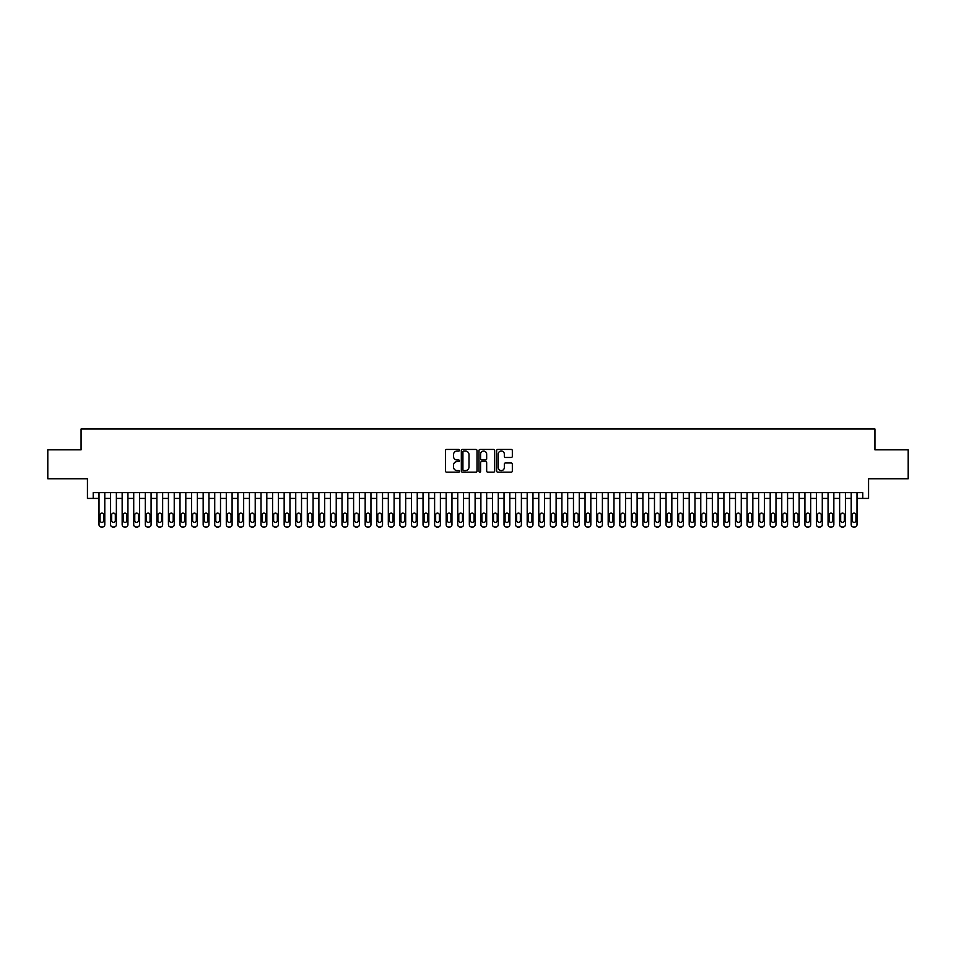 <?xml version="1.0" encoding="UTF-8"?>
<svg xmlns="http://www.w3.org/2000/svg" width="956" height="956" viewBox="0 0 956 956"><rect width="100%" height="100%" fill="white"/><g stroke="black" fill="none" stroke-linecap="round" stroke-linejoin="round"><path stroke-width="1.43" d="M459.489 450.252A0.801 0.801 0 0 0 458.689 449.451L446.619 449.451A1.135 1.135 0 0 0 445.484 450.587L445.484 471.033A1.135 1.135 0 0 0 446.619 472.168L458.689 472.168A0.801 0.801 0 0 0 459.489 471.38A0.801 0.801 0 0 0 458.689 470.579L457.123 470.579A3.633 3.633 0 0 1 453.491 466.946L453.491 465.249A3.633 3.633 0 0 1 457.123 461.605L458.689 461.605A0.801 0.801 0 0 0 459.489 460.816A0.801 0.801 0 0 0 458.689 460.015L457.123 460.015A3.633 3.633 0 0 1 453.491 456.382L453.491 454.686A3.633 3.633 0 0 1 457.123 451.041L458.689 451.041A0.801 0.801 0 0 0 459.489 450.252M511.197 457.47A1.135 1.135 0 0 0 512.332 456.323L512.332 450.587A1.135 1.135 0 0 0 511.197 449.451L497.789 449.451A1.135 1.135 0 0 0 496.654 450.587L496.654 471.033A1.135 1.135 0 0 0 497.789 472.168L511.197 472.168A1.135 1.135 0 0 0 512.332 471.033L512.332 464.114A1.135 1.135 0 0 0 511.197 462.979L505.461 462.979A1.135 1.135 0 0 0 504.326 464.114L504.326 467.544A3.035 3.035 0 0 1 501.291 470.579A3.035 3.035 0 0 1 498.243 467.544L498.243 454.088A3.035 3.035 0 0 1 501.291 451.041A3.035 3.035 0 0 1 504.326 454.088L504.326 456.323A1.135 1.135 0 0 0 505.461 457.47L511.197 457.47M93.222 498.423L93.222 492.639L862.778 492.639L862.778 498.423L868.562 498.423L868.562 478.753L908.2 478.753L908.2 449.822L874.931 449.822L874.931 428.993L81.069 428.993L81.069 449.822L47.8 449.822L47.8 478.753L87.438 478.753L87.438 498.423L99.006 498.423M477.008 450.587A1.135 1.135 0 0 0 475.873 449.451L462.465 449.451A1.135 1.135 0 0 0 461.33 450.587L461.33 471.033A1.135 1.135 0 0 0 462.465 472.168L475.873 472.168A1.135 1.135 0 0 0 477.008 471.033L477.008 450.587M480.127 449.451L493.535 449.451A1.135 1.135 0 0 1 494.67 450.587L494.67 471.033A1.135 1.135 0 0 1 493.535 472.168L487.799 472.168A1.135 1.135 0 0 1 486.664 471.033L486.664 462.752A1.135 1.135 0 0 0 485.529 461.605L481.716 461.605A1.135 1.135 0 0 0 480.581 462.752L480.581 471.38A0.801 0.801 0 0 1 479.793 472.168A0.801 0.801 0 0 1 478.992 471.38L478.992 450.587A1.135 1.135 0 0 1 480.127 449.451M104.79 492.639L104.79 524.689L104.79 498.423L110.585 498.423M116.369 492.639L116.369 524.689L116.369 498.423L122.153 498.423M127.937 492.639L127.937 524.689L127.937 498.423L133.721 498.423M139.516 492.639L139.516 524.689L139.516 498.423L145.3 498.423M151.084 492.639L151.084 524.689L151.084 498.423L156.868 498.423M162.651 492.639L162.651 524.689L162.651 498.423L168.435 498.423M174.231 492.639L174.231 524.689L174.231 498.423L180.015 498.423M185.799 492.639L185.799 524.689L185.799 498.423L191.582 498.423M197.366 492.639L197.366 524.689L197.366 498.423L203.162 498.423M208.946 492.639L208.946 524.689L208.946 498.423L214.73 498.423M220.513 492.639L220.513 524.689L220.513 498.423L226.297 498.423M232.093 492.639L232.093 524.689L232.093 498.423L237.877 498.423M243.661 492.639L243.661 524.689L243.661 498.423L249.444 498.423M255.228 492.639L255.228 524.689L255.228 498.423L261.024 498.423M266.808 492.639L266.808 524.689L266.808 498.423L272.591 498.423M278.375 492.639L278.375 524.689L278.375 498.423L284.159 498.423M289.955 492.639L289.955 524.689L289.955 498.423L295.739 498.423M301.522 492.639L301.522 524.689L301.522 498.423L307.306 498.423M313.09 492.639L313.09 524.689L313.09 498.423L318.886 498.423M324.67 492.639L324.67 524.689L324.67 498.423L330.453 498.423M336.237 492.639L336.237 524.689L336.237 498.423L342.021 498.423M347.817 492.639L347.817 524.689L347.817 498.423L353.601 498.423M359.384 492.639L359.384 524.689L359.384 498.423L365.168 498.423M370.952 492.639L370.952 524.689L370.952 498.423L376.748 498.423M382.531 492.639L382.531 524.689L382.531 498.423L388.315 498.423M394.099 492.639L394.099 524.689L394.099 498.423L399.883 498.423M405.679 492.639L405.679 524.689L405.679 498.423L411.462 498.423M417.246 492.639L417.246 524.689L417.246 498.423L423.03 498.423M428.814 492.639L428.814 524.689L428.814 498.423L434.61 498.423M440.393 492.639L440.393 524.689L440.393 498.423L446.177 498.423M451.961 492.639L451.961 524.689L451.961 498.423L457.745 498.423M463.541 492.639L463.541 524.689L463.541 498.423L469.324 498.423M475.108 492.639L475.108 524.689L475.108 498.423L480.892 498.423M486.676 492.639L486.676 524.689L486.676 498.423L492.46 498.423M498.255 492.639L498.255 524.689L498.255 498.423L504.039 498.423M509.823 492.639L509.823 524.689L509.823 498.423L515.607 498.423M521.39 492.639L521.39 524.689L521.39 498.423L527.186 498.423M532.97 492.639L532.97 524.689L532.97 498.423L538.754 498.423M544.538 492.639L544.538 524.689L544.538 498.423L550.321 498.423M556.117 492.639L556.117 524.689L556.117 498.423L561.901 498.423M567.685 492.639L567.685 524.689L567.685 498.423L573.469 498.423M579.252 492.639L579.252 524.689L579.252 498.423L585.048 498.423M590.832 492.639L590.832 524.689L590.832 498.423L596.616 498.423M602.4 492.639L602.4 524.689L602.4 498.423L608.183 498.423M613.979 492.639L613.979 524.689L613.979 498.423L619.763 498.423M625.547 492.639L625.547 524.689L625.547 498.423L631.33 498.423M637.114 492.639L637.114 524.689L637.114 498.423L642.91 498.423M648.694 492.639L648.694 524.689L648.694 498.423L654.478 498.423M660.261 492.639L660.261 524.689L660.261 498.423L666.045 498.423M671.841 492.639L671.841 524.689L671.841 498.423L677.625 498.423M683.409 492.639L683.409 524.689L683.409 498.423L689.192 498.423M694.976 492.639L694.976 524.689L694.976 498.423L700.772 498.423M706.556 492.639L706.556 524.689L706.556 498.423L712.34 498.423M718.123 492.639L718.123 524.689L718.123 498.423L723.907 498.423M729.703 492.639L729.703 524.689L729.703 498.423L735.487 498.423M741.27 492.639L741.27 524.689L741.27 498.423L747.054 498.423M752.838 492.639L752.838 524.689L752.838 498.423L758.634 498.423M764.418 492.639L764.418 524.689L764.418 498.423L770.201 498.423M775.985 492.639L775.985 524.689L775.985 498.423L781.769 498.423M787.565 492.639L787.565 524.689L787.565 498.423L793.349 498.423M799.132 492.639L799.132 524.689L799.132 498.423L804.916 498.423M810.7 492.639L810.7 524.689L810.7 498.423L816.484 498.423M822.28 492.639L822.28 524.689L822.28 498.423L828.063 498.423M833.847 492.639L833.847 524.689L833.847 498.423L839.631 498.423M845.415 492.639L845.415 524.689L845.415 498.423L851.21 498.423M856.994 492.639L856.994 524.689L856.994 498.423L862.778 498.423M463.72 451.041A0.801 0.801 0 0 0 462.919 451.841L462.919 469.79A0.801 0.801 0 0 0 463.72 470.579L465.369 470.579A3.633 3.633 0 0 0 469.002 466.946L469.002 454.686A3.633 3.633 0 0 0 465.369 451.041L463.72 451.041M486.664 454.136A3.035 3.035 0 0 0 483.628 451.101A3.035 3.035 0 0 0 480.581 454.136L480.581 458.88A1.135 1.135 0 0 0 481.716 460.015L485.529 460.015A1.135 1.135 0 0 0 486.664 458.88L486.664 454.136M100.045 520.53A1.852 1.852 90 0 0 101.898 522.382A1.852 1.852 90 0 0 103.75 520.53A1.852 1.852 -90 0 1 101.898 522.382A1.852 1.852 -90 0 1 100.045 520.53L100.045 514.973A1.852 1.852 -90 0 1 101.898 513.121A1.852 1.852 -90 0 1 103.75 514.973A1.852 1.852 90 0 0 101.898 513.121A1.852 1.852 90 0 0 100.045 514.973M99.006 492.639L99.006 524.689A2.318 2.318 90 0 0 101.324 527.007L102.483 527.007A2.318 2.318 90 0 0 104.79 524.689M103.75 514.973L103.75 520.53M101.324 527.007L102.483 527.007M111.625 520.53A1.852 1.852 90 0 0 113.477 522.382A1.852 1.852 90 0 0 115.329 520.53A1.852 1.852 -90 0 1 113.477 522.382A1.852 1.852 -90 0 1 111.625 520.53L111.625 514.973A1.852 1.852 -90 0 1 113.477 513.121A1.852 1.852 -90 0 1 115.329 514.973A1.852 1.852 90 0 0 113.477 513.121A1.852 1.852 90 0 0 111.625 514.973M110.585 492.639L110.585 524.689A2.318 2.318 90 0 0 112.892 527.007L114.051 527.007A2.318 2.318 90 0 0 116.369 524.689M123.193 520.53A1.852 1.852 90 0 0 125.045 522.382A1.852 1.852 90 0 0 126.897 520.53A1.852 1.852 -90 0 1 125.045 522.382A1.852 1.852 -90 0 1 123.193 520.53L123.193 514.973A1.852 1.852 -90 0 1 125.045 513.121A1.852 1.852 -90 0 1 126.897 514.973A1.852 1.852 90 0 0 125.045 513.121A1.852 1.852 90 0 0 123.193 514.973M122.153 492.639L122.153 524.689A2.318 2.318 90 0 0 124.471 527.007L125.618 527.007A2.318 2.318 90 0 0 127.937 524.689M134.76 520.53A1.852 1.852 90 0 0 136.612 522.382A1.852 1.852 90 0 0 138.465 520.53A1.852 1.852 -90 0 1 136.612 522.382A1.852 1.852 -90 0 1 134.76 520.53L134.76 514.973A1.852 1.852 -90 0 1 136.612 513.121A1.852 1.852 -90 0 1 138.465 514.973A1.852 1.852 90 0 0 136.612 513.121A1.852 1.852 90 0 0 134.76 514.973M133.721 492.639L133.721 524.689A2.318 2.318 90 0 0 136.039 527.007L137.198 527.007A2.318 2.318 90 0 0 139.516 524.689M146.34 520.53A1.852 1.852 90 0 0 148.192 522.382A1.852 1.852 90 0 0 150.044 520.53A1.852 1.852 -90 0 1 148.192 522.382A1.852 1.852 -90 0 1 146.34 520.53L146.34 514.973A1.852 1.852 -90 0 1 148.192 513.121A1.852 1.852 -90 0 1 150.044 514.973A1.852 1.852 90 0 0 148.192 513.121A1.852 1.852 90 0 0 146.34 514.973M145.3 492.639L145.3 524.689A2.318 2.318 90 0 0 147.606 527.007L148.766 527.007A2.318 2.318 90 0 0 151.084 524.689M115.329 514.973L115.329 520.53M112.892 527.007L114.051 527.007M126.897 514.973L126.897 520.53M124.471 527.007L125.618 527.007M138.465 514.973L138.465 520.53M136.039 527.007L137.198 527.007M150.044 514.973L150.044 520.53M147.606 527.007L148.766 527.007M157.907 520.53A1.852 1.852 90 0 0 159.76 522.382A1.852 1.852 90 0 0 161.612 520.53A1.852 1.852 -90 0 1 159.76 522.382A1.852 1.852 -90 0 1 157.907 520.53L157.907 514.973A1.852 1.852 -90 0 1 159.76 513.121A1.852 1.852 -90 0 1 161.612 514.973A1.852 1.852 90 0 0 159.76 513.121A1.852 1.852 90 0 0 157.907 514.973M156.868 492.639L156.868 524.689A2.318 2.318 90 0 0 159.186 527.007L160.345 527.007A2.318 2.318 90 0 0 162.651 524.689M161.612 514.973L161.612 520.53M159.186 527.007L160.345 527.007M169.487 520.53A1.852 1.852 90 0 0 171.339 522.382A1.852 1.852 90 0 0 173.191 520.53A1.852 1.852 -90 0 1 171.339 522.382A1.852 1.852 -90 0 1 169.487 520.53L169.487 514.973A1.852 1.852 -90 0 1 171.339 513.121A1.852 1.852 -90 0 1 173.191 514.973A1.852 1.852 90 0 0 171.339 513.121A1.852 1.852 90 0 0 169.487 514.973M168.435 492.639L168.435 524.689A2.318 2.318 90 0 0 170.754 527.007L171.913 527.007A2.318 2.318 90 0 0 174.231 524.689M181.054 520.53A1.852 1.852 90 0 0 182.907 522.382A1.852 1.852 90 0 0 184.759 520.53A1.852 1.852 -90 0 1 182.907 522.382A1.852 1.852 -90 0 1 181.054 520.53L181.054 514.973A1.852 1.852 -90 0 1 182.907 513.121A1.852 1.852 -90 0 1 184.759 514.973A1.852 1.852 90 0 0 182.907 513.121A1.852 1.852 90 0 0 181.054 514.973M180.015 492.639L180.015 524.689A2.318 2.318 90 0 0 182.333 527.007L183.48 527.007A2.318 2.318 90 0 0 185.799 524.689M192.622 520.53A1.852 1.852 90 0 0 194.474 522.382A1.852 1.852 90 0 0 196.327 520.53A1.852 1.852 -90 0 1 194.474 522.382A1.852 1.852 -90 0 1 192.622 520.53L192.622 514.973A1.852 1.852 -90 0 1 194.474 513.121A1.852 1.852 -90 0 1 196.327 514.973A1.852 1.852 90 0 0 194.474 513.121A1.852 1.852 90 0 0 192.622 514.973M191.582 492.639L191.582 524.689A2.318 2.318 90 0 0 193.901 527.007L195.06 527.007A2.318 2.318 90 0 0 197.366 524.689M204.202 520.53A1.852 1.852 90 0 0 206.054 522.382A1.852 1.852 90 0 0 207.906 520.53A1.852 1.852 -90 0 1 206.054 522.382A1.852 1.852 -90 0 1 204.202 520.53L204.202 514.973A1.852 1.852 -90 0 1 206.054 513.121A1.852 1.852 -90 0 1 207.906 514.973A1.852 1.852 90 0 0 206.054 513.121A1.852 1.852 90 0 0 204.202 514.973M203.162 492.639L203.162 524.689A2.318 2.318 90 0 0 205.468 527.007L206.627 527.007A2.318 2.318 90 0 0 208.946 524.689M215.769 520.53A1.852 1.852 90 0 0 217.621 522.382A1.852 1.852 90 0 0 219.474 520.53A1.852 1.852 -90 0 1 217.621 522.382A1.852 1.852 -90 0 1 215.769 520.53L215.769 514.973A1.852 1.852 -90 0 1 217.621 513.121A1.852 1.852 -90 0 1 219.474 514.973A1.852 1.852 90 0 0 217.621 513.121A1.852 1.852 90 0 0 215.769 514.973M214.73 492.639L214.73 524.689A2.318 2.318 90 0 0 217.048 527.007L218.207 527.007A2.318 2.318 90 0 0 220.513 524.689M173.191 514.973L173.191 520.53M170.754 527.007L171.913 527.007M184.759 514.973L184.759 520.53M182.333 527.007L183.48 527.007M196.327 514.973L196.327 520.53M193.901 527.007L195.06 527.007M207.906 514.973L207.906 520.53M205.468 527.007L206.627 527.007M219.474 514.973L219.474 520.53M217.048 527.007L218.207 527.007M227.349 520.53A1.852 1.852 90 0 0 229.201 522.382A1.852 1.852 90 0 0 231.041 520.53A1.852 1.852 -90 0 1 229.201 522.382A1.852 1.852 -90 0 1 227.349 520.53L227.349 514.973A1.852 1.852 -90 0 1 229.201 513.121A1.852 1.852 -90 0 1 231.041 514.973A1.852 1.852 90 0 0 229.201 513.121A1.852 1.852 90 0 0 227.349 514.973M226.297 492.639L226.297 524.689A2.318 2.318 90 0 0 228.615 527.007L229.775 527.007A2.318 2.318 90 0 0 232.093 524.689M231.041 514.973L231.041 520.53M228.615 527.007L229.775 527.007M238.916 520.53A1.852 1.852 90 0 0 240.769 522.382A1.852 1.852 90 0 0 242.621 520.53A1.852 1.852 -90 0 1 240.769 522.382A1.852 1.852 -90 0 1 238.916 520.53L238.916 514.973A1.852 1.852 -90 0 1 240.769 513.121A1.852 1.852 -90 0 1 242.621 514.973A1.852 1.852 90 0 0 240.769 513.121A1.852 1.852 90 0 0 238.916 514.973M237.877 492.639L237.877 524.689A2.318 2.318 90 0 0 240.195 527.007L241.342 527.007A2.318 2.318 90 0 0 243.661 524.689M242.621 514.973L242.621 520.53M240.195 527.007L241.342 527.007M250.484 520.53A1.852 1.852 90 0 0 252.336 522.382A1.852 1.852 90 0 0 254.188 520.53A1.852 1.852 -90 0 1 252.336 522.382A1.852 1.852 -90 0 1 250.484 520.53L250.484 514.973A1.852 1.852 -90 0 1 252.336 513.121A1.852 1.852 -90 0 1 254.188 514.973A1.852 1.852 90 0 0 252.336 513.121A1.852 1.852 90 0 0 250.484 514.973M249.444 492.639L249.444 524.689A2.318 2.318 90 0 0 251.763 527.007L252.922 527.007A2.318 2.318 90 0 0 255.228 524.689M254.188 514.973L254.188 520.53M251.763 527.007L252.922 527.007M262.064 520.53A1.852 1.852 90 0 0 263.916 522.382A1.852 1.852 90 0 0 265.768 520.53A1.852 1.852 -90 0 1 263.916 522.382A1.852 1.852 -90 0 1 262.064 520.53L262.064 514.973A1.852 1.852 -90 0 1 263.916 513.121A1.852 1.852 -90 0 1 265.768 514.973A1.852 1.852 90 0 0 263.916 513.121A1.852 1.852 90 0 0 262.064 514.973M261.024 492.639L261.024 524.689A2.318 2.318 90 0 0 263.33 527.007L264.489 527.007A2.318 2.318 90 0 0 266.808 524.689M265.768 514.973L265.768 520.53M263.33 527.007L264.489 527.007M273.631 520.53A1.852 1.852 90 0 0 275.483 522.382A1.852 1.852 90 0 0 277.336 520.53A1.852 1.852 -90 0 1 275.483 522.382A1.852 1.852 -90 0 1 273.631 520.53L273.631 514.973A1.852 1.852 -90 0 1 275.483 513.121A1.852 1.852 -90 0 1 277.336 514.973A1.852 1.852 90 0 0 275.483 513.121A1.852 1.852 90 0 0 273.631 514.973M272.591 492.639L272.591 524.689A2.318 2.318 90 0 0 274.91 527.007L276.069 527.007A2.318 2.318 90 0 0 278.375 524.689M277.336 514.973L277.336 520.53M274.91 527.007L276.069 527.007M285.211 520.53A1.852 1.852 90 0 0 287.063 522.382A1.852 1.852 90 0 0 288.903 520.53A1.852 1.852 -90 0 1 287.063 522.382A1.852 1.852 -90 0 1 285.211 520.53L285.211 514.973A1.852 1.852 -90 0 1 287.063 513.121A1.852 1.852 -90 0 1 288.903 514.973A1.852 1.852 90 0 0 287.063 513.121A1.852 1.852 90 0 0 285.211 514.973M284.159 492.639L284.159 524.689A2.318 2.318 90 0 0 286.477 527.007L287.637 527.007A2.318 2.318 90 0 0 289.955 524.689M288.903 514.973L288.903 520.53M286.477 527.007L287.637 527.007M296.778 520.53A1.852 1.852 90 0 0 298.631 522.382A1.852 1.852 90 0 0 300.483 520.53A1.852 1.852 -90 0 1 298.631 522.382A1.852 1.852 -90 0 1 296.778 520.53L296.778 514.973A1.852 1.852 -90 0 1 298.631 513.121A1.852 1.852 -90 0 1 300.483 514.973A1.852 1.852 90 0 0 298.631 513.121A1.852 1.852 90 0 0 296.778 514.973M295.739 492.639L295.739 524.689A2.318 2.318 90 0 0 298.045 527.007L299.204 527.007A2.318 2.318 90 0 0 301.522 524.689M308.346 520.53A1.852 1.852 90 0 0 310.198 522.382A1.852 1.852 90 0 0 312.05 520.53A1.852 1.852 -90 0 1 310.198 522.382A1.852 1.852 -90 0 1 308.346 520.53L308.346 514.973A1.852 1.852 -90 0 1 310.198 513.121A1.852 1.852 -90 0 1 312.05 514.973A1.852 1.852 90 0 0 310.198 513.121A1.852 1.852 90 0 0 308.346 514.973M307.306 492.639L307.306 524.689A2.318 2.318 90 0 0 309.625 527.007L310.784 527.007A2.318 2.318 90 0 0 313.09 524.689M319.925 520.53A1.852 1.852 90 0 0 321.778 522.382A1.852 1.852 90 0 0 323.63 520.53A1.852 1.852 -90 0 1 321.778 522.382A1.852 1.852 -90 0 1 319.925 520.53L319.925 514.973A1.852 1.852 -90 0 1 321.778 513.121A1.852 1.852 -90 0 1 323.63 514.973A1.852 1.852 90 0 0 321.778 513.121A1.852 1.852 90 0 0 319.925 514.973M318.886 492.639L318.886 524.689A2.318 2.318 90 0 0 321.192 527.007L322.351 527.007A2.318 2.318 90 0 0 324.67 524.689M331.493 520.53A1.852 1.852 90 0 0 333.345 522.382A1.852 1.852 90 0 0 335.197 520.53A1.852 1.852 -90 0 1 333.345 522.382A1.852 1.852 -90 0 1 331.493 520.53L331.493 514.973A1.852 1.852 -90 0 1 333.345 513.121A1.852 1.852 -90 0 1 335.197 514.973A1.852 1.852 90 0 0 333.345 513.121A1.852 1.852 90 0 0 331.493 514.973M330.453 492.639L330.453 524.689A2.318 2.318 90 0 0 332.772 527.007L333.931 527.007A2.318 2.318 90 0 0 336.237 524.689M343.073 520.53A1.852 1.852 90 0 0 344.913 522.382A1.852 1.852 90 0 0 346.765 520.53A1.852 1.852 -90 0 1 344.913 522.382A1.852 1.852 -90 0 1 343.073 520.53L343.073 514.973A1.852 1.852 -90 0 1 344.913 513.121A1.852 1.852 -90 0 1 346.765 514.973A1.852 1.852 90 0 0 344.913 513.121A1.852 1.852 90 0 0 343.073 514.973M342.021 492.639L342.021 524.689A2.318 2.318 90 0 0 344.339 527.007L345.498 527.007A2.318 2.318 90 0 0 347.817 524.689M354.64 520.53A1.852 1.852 90 0 0 356.492 522.382A1.852 1.852 90 0 0 358.345 520.53A1.852 1.852 -90 0 1 356.492 522.382A1.852 1.852 -90 0 1 354.64 520.53L354.64 514.973A1.852 1.852 -90 0 1 356.492 513.121A1.852 1.852 -90 0 1 358.345 514.973A1.852 1.852 90 0 0 356.492 513.121A1.852 1.852 90 0 0 354.64 514.973M353.601 492.639L353.601 524.689A2.318 2.318 90 0 0 355.907 527.007L357.066 527.007A2.318 2.318 90 0 0 359.384 524.689M366.208 520.53A1.852 1.852 90 0 0 368.06 522.382A1.852 1.852 90 0 0 369.912 520.53A1.852 1.852 -90 0 1 368.06 522.382A1.852 1.852 -90 0 1 366.208 520.53L366.208 514.973A1.852 1.852 -90 0 1 368.06 513.121A1.852 1.852 -90 0 1 369.912 514.973A1.852 1.852 90 0 0 368.06 513.121A1.852 1.852 90 0 0 366.208 514.973M365.168 492.639L365.168 524.689A2.318 2.318 90 0 0 367.486 527.007L368.646 527.007A2.318 2.318 90 0 0 370.952 524.689M377.787 520.53A1.852 1.852 90 0 0 379.64 522.382A1.852 1.852 90 0 0 381.492 520.53A1.852 1.852 -90 0 1 379.64 522.382A1.852 1.852 -90 0 1 377.787 520.53L377.787 514.973A1.852 1.852 -90 0 1 379.64 513.121A1.852 1.852 -90 0 1 381.492 514.973A1.852 1.852 90 0 0 379.64 513.121A1.852 1.852 90 0 0 377.787 514.973M376.748 492.639L376.748 524.689A2.318 2.318 90 0 0 379.054 527.007L380.213 527.007A2.318 2.318 90 0 0 382.531 524.689M389.355 520.53A1.852 1.852 90 0 0 391.207 522.382A1.852 1.852 90 0 0 393.059 520.53A1.852 1.852 -90 0 1 391.207 522.382A1.852 1.852 -90 0 1 389.355 520.53L389.355 514.973A1.852 1.852 -90 0 1 391.207 513.121A1.852 1.852 -90 0 1 393.059 514.973A1.852 1.852 90 0 0 391.207 513.121A1.852 1.852 90 0 0 389.355 514.973M388.315 492.639L388.315 524.689A2.318 2.318 90 0 0 390.634 527.007L391.781 527.007A2.318 2.318 90 0 0 394.099 524.689M400.934 520.53A1.852 1.852 90 0 0 402.775 522.382A1.852 1.852 90 0 0 404.627 520.53A1.852 1.852 -90 0 1 402.775 522.382A1.852 1.852 -90 0 1 400.934 520.53L400.934 514.973A1.852 1.852 -90 0 1 402.775 513.121A1.852 1.852 -90 0 1 404.627 514.973A1.852 1.852 90 0 0 402.775 513.121A1.852 1.852 90 0 0 400.934 514.973M399.883 492.639L399.883 524.689A2.318 2.318 90 0 0 402.201 527.007L403.36 527.007A2.318 2.318 90 0 0 405.679 524.689M412.502 520.53A1.852 1.852 90 0 0 414.354 522.382A1.852 1.852 90 0 0 416.207 520.53A1.852 1.852 -90 0 1 414.354 522.382A1.852 1.852 -90 0 1 412.502 520.53L412.502 514.973A1.852 1.852 -90 0 1 414.354 513.121A1.852 1.852 -90 0 1 416.207 514.973A1.852 1.852 90 0 0 414.354 513.121A1.852 1.852 90 0 0 412.502 514.973M411.462 492.639L411.462 524.689A2.318 2.318 90 0 0 413.769 527.007L414.928 527.007A2.318 2.318 90 0 0 417.246 524.689M424.07 520.53A1.852 1.852 90 0 0 425.922 522.382A1.852 1.852 90 0 0 427.774 520.53A1.852 1.852 -90 0 1 425.922 522.382A1.852 1.852 -90 0 1 424.07 520.53L424.07 514.973A1.852 1.852 -90 0 1 425.922 513.121A1.852 1.852 -90 0 1 427.774 514.973A1.852 1.852 90 0 0 425.922 513.121A1.852 1.852 90 0 0 424.07 514.973M423.03 492.639L423.03 524.689A2.318 2.318 90 0 0 425.348 527.007L426.507 527.007A2.318 2.318 90 0 0 428.814 524.689M435.649 520.53A1.852 1.852 90 0 0 437.501 522.382A1.852 1.852 90 0 0 439.354 520.53A1.852 1.852 -90 0 1 437.501 522.382A1.852 1.852 -90 0 1 435.649 520.53L435.649 514.973A1.852 1.852 -90 0 1 437.501 513.121A1.852 1.852 -90 0 1 439.354 514.973A1.852 1.852 90 0 0 437.501 513.121A1.852 1.852 90 0 0 435.649 514.973M434.61 492.639L434.61 524.689A2.318 2.318 90 0 0 436.916 527.007L438.075 527.007A2.318 2.318 90 0 0 440.393 524.689M447.217 520.53A1.852 1.852 90 0 0 449.069 522.382A1.852 1.852 90 0 0 450.921 520.53A1.852 1.852 -90 0 1 449.069 522.382A1.852 1.852 -90 0 1 447.217 520.53L447.217 514.973A1.852 1.852 -90 0 1 449.069 513.121A1.852 1.852 -90 0 1 450.921 514.973A1.852 1.852 90 0 0 449.069 513.121A1.852 1.852 90 0 0 447.217 514.973M446.177 492.639L446.177 524.689A2.318 2.318 90 0 0 448.495 527.007L449.643 527.007A2.318 2.318 90 0 0 451.961 524.689M458.784 520.53A1.852 1.852 90 0 0 460.637 522.382A1.852 1.852 90 0 0 462.489 520.53A1.852 1.852 -90 0 1 460.637 522.382A1.852 1.852 -90 0 1 458.784 520.53L458.784 514.973A1.852 1.852 -90 0 1 460.637 513.121A1.852 1.852 -90 0 1 462.489 514.973A1.852 1.852 90 0 0 460.637 513.121A1.852 1.852 90 0 0 458.784 514.973M457.745 492.639L457.745 524.689A2.318 2.318 90 0 0 460.063 527.007L461.222 527.007A2.318 2.318 90 0 0 463.541 524.689M470.364 520.53A1.852 1.852 90 0 0 472.216 522.382A1.852 1.852 90 0 0 474.068 520.53A1.852 1.852 -90 0 1 472.216 522.382A1.852 1.852 -90 0 1 470.364 520.53L470.364 514.973A1.852 1.852 -90 0 1 472.216 513.121A1.852 1.852 -90 0 1 474.068 514.973A1.852 1.852 90 0 0 472.216 513.121A1.852 1.852 90 0 0 470.364 514.973M469.324 492.639L469.324 524.689A2.318 2.318 90 0 0 471.631 527.007L472.79 527.007A2.318 2.318 90 0 0 475.108 524.689M481.932 520.53A1.852 1.852 90 0 0 483.784 522.382A1.852 1.852 90 0 0 485.636 520.53A1.852 1.852 -90 0 1 483.784 522.382A1.852 1.852 -90 0 1 481.932 520.53L481.932 514.973A1.852 1.852 -90 0 1 483.784 513.121A1.852 1.852 -90 0 1 485.636 514.973A1.852 1.852 90 0 0 483.784 513.121A1.852 1.852 90 0 0 481.932 514.973M480.892 492.639L480.892 524.689A2.318 2.318 90 0 0 483.21 527.007L484.369 527.007A2.318 2.318 90 0 0 486.676 524.689M493.511 520.53A1.852 1.852 90 0 0 495.363 522.382A1.852 1.852 90 0 0 497.216 520.53A1.852 1.852 -90 0 1 495.363 522.382A1.852 1.852 -90 0 1 493.511 520.53L493.511 514.973A1.852 1.852 -90 0 1 495.363 513.121A1.852 1.852 -90 0 1 497.216 514.973A1.852 1.852 90 0 0 495.363 513.121A1.852 1.852 90 0 0 493.511 514.973M492.46 492.639L492.46 524.689A2.318 2.318 90 0 0 494.778 527.007L495.937 527.007A2.318 2.318 90 0 0 498.255 524.689M300.483 514.973L300.483 520.53M298.045 527.007L299.204 527.007M312.05 514.973L312.05 520.53M309.625 527.007L310.784 527.007M323.63 514.973L323.63 520.53M321.192 527.007L322.351 527.007M335.197 514.973L335.197 520.53M332.772 527.007L333.931 527.007M346.765 514.973L346.765 520.53M344.339 527.007L345.498 527.007M358.345 514.973L358.345 520.53M355.907 527.007L357.066 527.007M369.912 514.973L369.912 520.53M367.486 527.007L368.646 527.007M381.492 514.973L381.492 520.53M379.054 527.007L380.213 527.007M393.059 514.973L393.059 520.53M390.634 527.007L391.781 527.007M404.627 514.973L404.627 520.53M402.201 527.007L403.36 527.007M416.207 514.973L416.207 520.53M413.769 527.007L414.928 527.007M427.774 514.973L427.774 520.53M425.348 527.007L426.507 527.007M439.354 514.973L439.354 520.53M436.916 527.007L438.075 527.007M450.921 514.973L450.921 520.53M448.495 527.007L449.643 527.007M462.489 514.973L462.489 520.53M460.063 527.007L461.222 527.007M474.068 514.973L474.068 520.53M471.631 527.007L472.79 527.007M485.636 514.973L485.636 520.53M483.21 527.007L484.369 527.007M497.216 514.973L497.216 520.53M494.778 527.007L495.937 527.007M505.079 520.53A1.852 1.852 90 0 0 506.931 522.382A1.852 1.852 90 0 0 508.783 520.53A1.852 1.852 -90 0 1 506.931 522.382A1.852 1.852 -90 0 1 505.079 520.53L505.079 514.973A1.852 1.852 -90 0 1 506.931 513.121A1.852 1.852 -90 0 1 508.783 514.973A1.852 1.852 90 0 0 506.931 513.121A1.852 1.852 90 0 0 505.079 514.973M504.039 492.639L504.039 524.689A2.318 2.318 90 0 0 506.357 527.007L507.505 527.007A2.318 2.318 90 0 0 509.823 524.689M516.646 520.53A1.852 1.852 90 0 0 518.499 522.382A1.852 1.852 90 0 0 520.351 520.53A1.852 1.852 -90 0 1 518.499 522.382A1.852 1.852 -90 0 1 516.646 520.53L516.646 514.973A1.852 1.852 -90 0 1 518.499 513.121A1.852 1.852 -90 0 1 520.351 514.973A1.852 1.852 90 0 0 518.499 513.121A1.852 1.852 90 0 0 516.646 514.973M515.607 492.639L515.607 524.689A2.318 2.318 90 0 0 517.925 527.007L519.084 527.007A2.318 2.318 90 0 0 521.39 524.689M528.226 520.53A1.852 1.852 90 0 0 530.078 522.382A1.852 1.852 90 0 0 531.93 520.53A1.852 1.852 -90 0 1 530.078 522.382A1.852 1.852 -90 0 1 528.226 520.53L528.226 514.973A1.852 1.852 -90 0 1 530.078 513.121A1.852 1.852 -90 0 1 531.93 514.973A1.852 1.852 90 0 0 530.078 513.121A1.852 1.852 90 0 0 528.226 514.973M527.186 492.639L527.186 524.689A2.318 2.318 90 0 0 529.493 527.007L530.652 527.007A2.318 2.318 90 0 0 532.97 524.689M539.793 520.53A1.852 1.852 90 0 0 541.646 522.382A1.852 1.852 90 0 0 543.498 520.53A1.852 1.852 -90 0 1 541.646 522.382A1.852 1.852 -90 0 1 539.793 520.53L539.793 514.973A1.852 1.852 -90 0 1 541.646 513.121A1.852 1.852 -90 0 1 543.498 514.973A1.852 1.852 90 0 0 541.646 513.121A1.852 1.852 90 0 0 539.793 514.973M538.754 492.639L538.754 524.689A2.318 2.318 90 0 0 541.072 527.007L542.231 527.007A2.318 2.318 90 0 0 544.538 524.689M551.373 520.53A1.852 1.852 90 0 0 553.225 522.382A1.852 1.852 90 0 0 555.066 520.53A1.852 1.852 -90 0 1 553.225 522.382A1.852 1.852 -90 0 1 551.373 520.53L551.373 514.973A1.852 1.852 -90 0 1 553.225 513.121A1.852 1.852 -90 0 1 555.066 514.973A1.852 1.852 90 0 0 553.225 513.121A1.852 1.852 90 0 0 551.373 514.973M550.321 492.639L550.321 524.689A2.318 2.318 90 0 0 552.64 527.007L553.799 527.007A2.318 2.318 90 0 0 556.117 524.689M562.941 520.53A1.852 1.852 90 0 0 564.793 522.382A1.852 1.852 90 0 0 566.645 520.53A1.852 1.852 -90 0 1 564.793 522.382A1.852 1.852 -90 0 1 562.941 520.53L562.941 514.973A1.852 1.852 -90 0 1 564.793 513.121A1.852 1.852 -90 0 1 566.645 514.973A1.852 1.852 90 0 0 564.793 513.121A1.852 1.852 90 0 0 562.941 514.973M561.901 492.639L561.901 524.689A2.318 2.318 90 0 0 564.219 527.007L565.366 527.007A2.318 2.318 90 0 0 567.685 524.689M574.508 520.53A1.852 1.852 90 0 0 576.36 522.382A1.852 1.852 90 0 0 578.213 520.53A1.852 1.852 -90 0 1 576.36 522.382A1.852 1.852 -90 0 1 574.508 520.53L574.508 514.973A1.852 1.852 -90 0 1 576.36 513.121A1.852 1.852 -90 0 1 578.213 514.973A1.852 1.852 90 0 0 576.36 513.121A1.852 1.852 90 0 0 574.508 514.973M573.469 492.639L573.469 524.689A2.318 2.318 90 0 0 575.787 527.007L576.946 527.007A2.318 2.318 90 0 0 579.252 524.689M586.088 520.53A1.852 1.852 90 0 0 587.94 522.382A1.852 1.852 90 0 0 589.792 520.53A1.852 1.852 -90 0 1 587.94 522.382A1.852 1.852 -90 0 1 586.088 520.53L586.088 514.973A1.852 1.852 -90 0 1 587.94 513.121A1.852 1.852 -90 0 1 589.792 514.973A1.852 1.852 90 0 0 587.94 513.121A1.852 1.852 90 0 0 586.088 514.973M585.048 492.639L585.048 524.689A2.318 2.318 90 0 0 587.354 527.007L588.514 527.007A2.318 2.318 90 0 0 590.832 524.689M597.655 520.53A1.852 1.852 90 0 0 599.508 522.382A1.852 1.852 90 0 0 601.36 520.53A1.852 1.852 -90 0 1 599.508 522.382A1.852 1.852 -90 0 1 597.655 520.53L597.655 514.973A1.852 1.852 -90 0 1 599.508 513.121A1.852 1.852 -90 0 1 601.36 514.973A1.852 1.852 90 0 0 599.508 513.121A1.852 1.852 90 0 0 597.655 514.973M596.616 492.639L596.616 524.689A2.318 2.318 90 0 0 598.934 527.007L600.093 527.007A2.318 2.318 90 0 0 602.4 524.689M609.235 520.53A1.852 1.852 90 0 0 611.087 522.382A1.852 1.852 90 0 0 612.927 520.53A1.852 1.852 -90 0 1 611.087 522.382A1.852 1.852 -90 0 1 609.235 520.53L609.235 514.973A1.852 1.852 -90 0 1 611.087 513.121A1.852 1.852 -90 0 1 612.927 514.973A1.852 1.852 90 0 0 611.087 513.121A1.852 1.852 90 0 0 609.235 514.973M608.183 492.639L608.183 524.689A2.318 2.318 90 0 0 610.502 527.007L611.661 527.007A2.318 2.318 90 0 0 613.979 524.689M508.783 514.973L508.783 520.53M506.357 527.007L507.505 527.007M520.351 514.973L520.351 520.53M517.925 527.007L519.084 527.007M531.93 514.973L531.93 520.53M529.493 527.007L530.652 527.007M543.498 514.973L543.498 520.53M541.072 527.007L542.231 527.007M555.066 514.973L555.066 520.53M552.64 527.007L553.799 527.007M566.645 514.973L566.645 520.53M564.219 527.007L565.366 527.007M578.213 514.973L578.213 520.53M575.787 527.007L576.946 527.007M589.792 514.973L589.792 520.53M587.354 527.007L588.514 527.007M601.36 514.973L601.36 520.53M598.934 527.007L600.093 527.007M612.927 514.973L612.927 520.53M610.502 527.007L611.661 527.007M620.803 520.53A1.852 1.852 90 0 0 622.655 522.382A1.852 1.852 90 0 0 624.507 520.53A1.852 1.852 -90 0 1 622.655 522.382A1.852 1.852 -90 0 1 620.803 520.53L620.803 514.973A1.852 1.852 -90 0 1 622.655 513.121A1.852 1.852 -90 0 1 624.507 514.973A1.852 1.852 90 0 0 622.655 513.121A1.852 1.852 90 0 0 620.803 514.973M619.763 492.639L619.763 524.689A2.318 2.318 90 0 0 622.069 527.007L623.228 527.007A2.318 2.318 90 0 0 625.547 524.689M624.507 514.973L624.507 520.53M622.069 527.007L623.228 527.007M632.37 520.53A1.852 1.852 90 0 0 634.222 522.382A1.852 1.852 90 0 0 636.075 520.53A1.852 1.852 -90 0 1 634.222 522.382A1.852 1.852 -90 0 1 632.37 520.53L632.37 514.973A1.852 1.852 -90 0 1 634.222 513.121A1.852 1.852 -90 0 1 636.075 514.973A1.852 1.852 90 0 0 634.222 513.121A1.852 1.852 90 0 0 632.37 514.973M631.33 492.639L631.33 524.689A2.318 2.318 90 0 0 633.649 527.007L634.808 527.007A2.318 2.318 90 0 0 637.114 524.689M643.95 520.53A1.852 1.852 90 0 0 645.802 522.382A1.852 1.852 90 0 0 647.654 520.53A1.852 1.852 -90 0 1 645.802 522.382A1.852 1.852 -90 0 1 643.95 520.53L643.95 514.973A1.852 1.852 -90 0 1 645.802 513.121A1.852 1.852 -90 0 1 647.654 514.973A1.852 1.852 90 0 0 645.802 513.121A1.852 1.852 90 0 0 643.95 514.973M642.91 492.639L642.91 524.689A2.318 2.318 90 0 0 645.216 527.007L646.375 527.007A2.318 2.318 90 0 0 648.694 524.689M655.517 520.53A1.852 1.852 90 0 0 657.37 522.382A1.852 1.852 90 0 0 659.222 520.53A1.852 1.852 -90 0 1 657.37 522.382A1.852 1.852 -90 0 1 655.517 520.53L655.517 514.973A1.852 1.852 -90 0 1 657.37 513.121A1.852 1.852 -90 0 1 659.222 514.973A1.852 1.852 90 0 0 657.37 513.121A1.852 1.852 90 0 0 655.517 514.973M654.478 492.639L654.478 524.689A2.318 2.318 90 0 0 656.796 527.007L657.955 527.007A2.318 2.318 90 0 0 660.261 524.689M667.097 520.53A1.852 1.852 90 0 0 668.937 522.382A1.852 1.852 90 0 0 670.789 520.53A1.852 1.852 -90 0 1 668.937 522.382A1.852 1.852 -90 0 1 667.097 520.53L667.097 514.973A1.852 1.852 -90 0 1 668.937 513.121A1.852 1.852 -90 0 1 670.789 514.973A1.852 1.852 90 0 0 668.937 513.121A1.852 1.852 90 0 0 667.097 514.973M666.045 492.639L666.045 524.689A2.318 2.318 90 0 0 668.363 527.007L669.523 527.007A2.318 2.318 90 0 0 671.841 524.689M678.664 520.53A1.852 1.852 90 0 0 680.517 522.382A1.852 1.852 90 0 0 682.369 520.53A1.852 1.852 -90 0 1 680.517 522.382A1.852 1.852 -90 0 1 678.664 520.53L678.664 514.973A1.852 1.852 -90 0 1 680.517 513.121A1.852 1.852 -90 0 1 682.369 514.973A1.852 1.852 90 0 0 680.517 513.121A1.852 1.852 90 0 0 678.664 514.973M677.625 492.639L677.625 524.689A2.318 2.318 90 0 0 679.931 527.007L681.09 527.007A2.318 2.318 90 0 0 683.409 524.689M690.232 520.53A1.852 1.852 90 0 0 692.084 522.382A1.852 1.852 90 0 0 693.937 520.53A1.852 1.852 -90 0 1 692.084 522.382A1.852 1.852 -90 0 1 690.232 520.53L690.232 514.973A1.852 1.852 -90 0 1 692.084 513.121A1.852 1.852 -90 0 1 693.937 514.973A1.852 1.852 90 0 0 692.084 513.121A1.852 1.852 90 0 0 690.232 514.973M689.192 492.639L689.192 524.689A2.318 2.318 90 0 0 691.511 527.007L692.67 527.007A2.318 2.318 90 0 0 694.976 524.689M701.812 520.53A1.852 1.852 90 0 0 703.664 522.382A1.852 1.852 90 0 0 705.516 520.53A1.852 1.852 -90 0 1 703.664 522.382A1.852 1.852 -90 0 1 701.812 520.53L701.812 514.973A1.852 1.852 -90 0 1 703.664 513.121A1.852 1.852 -90 0 1 705.516 514.973A1.852 1.852 90 0 0 703.664 513.121A1.852 1.852 90 0 0 701.812 514.973M700.772 492.639L700.772 524.689A2.318 2.318 90 0 0 703.078 527.007L704.237 527.007A2.318 2.318 90 0 0 706.556 524.689M713.379 520.53A1.852 1.852 90 0 0 715.231 522.382A1.852 1.852 90 0 0 717.084 520.53A1.852 1.852 -90 0 1 715.231 522.382A1.852 1.852 -90 0 1 713.379 520.53L713.379 514.973A1.852 1.852 -90 0 1 715.231 513.121A1.852 1.852 -90 0 1 717.084 514.973A1.852 1.852 90 0 0 715.231 513.121A1.852 1.852 90 0 0 713.379 514.973M712.34 492.639L712.34 524.689A2.318 2.318 90 0 0 714.658 527.007L715.805 527.007A2.318 2.318 90 0 0 718.123 524.689M724.959 520.53A1.852 1.852 90 0 0 726.799 522.382A1.852 1.852 90 0 0 728.651 520.53A1.852 1.852 -90 0 1 726.799 522.382A1.852 1.852 -90 0 1 724.959 520.53L724.959 514.973A1.852 1.852 -90 0 1 726.799 513.121A1.852 1.852 -90 0 1 728.651 514.973A1.852 1.852 90 0 0 726.799 513.121A1.852 1.852 90 0 0 724.959 514.973M723.907 492.639L723.907 524.689A2.318 2.318 90 0 0 726.225 527.007L727.385 527.007A2.318 2.318 90 0 0 729.703 524.689M736.526 520.53A1.852 1.852 90 0 0 738.379 522.382A1.852 1.852 90 0 0 740.231 520.53A1.852 1.852 -90 0 1 738.379 522.382A1.852 1.852 -90 0 1 736.526 520.53L736.526 514.973A1.852 1.852 -90 0 1 738.379 513.121A1.852 1.852 -90 0 1 740.231 514.973A1.852 1.852 90 0 0 738.379 513.121A1.852 1.852 90 0 0 736.526 514.973M735.487 492.639L735.487 524.689A2.318 2.318 90 0 0 737.793 527.007L738.952 527.007A2.318 2.318 90 0 0 741.27 524.689M636.075 514.973L636.075 520.53M633.649 527.007L634.808 527.007M647.654 514.973L647.654 520.53M645.216 527.007L646.375 527.007M659.222 514.973L659.222 520.53M656.796 527.007L657.955 527.007M670.789 514.973L670.789 520.53M668.363 527.007L669.523 527.007M682.369 514.973L682.369 520.53M679.931 527.007L681.09 527.007M693.937 514.973L693.937 520.53M691.511 527.007L692.67 527.007M705.516 514.973L705.516 520.53M703.078 527.007L704.237 527.007M717.084 514.973L717.084 520.53M714.658 527.007L715.805 527.007M728.651 514.973L728.651 520.53M726.225 527.007L727.385 527.007M740.231 514.973L740.231 520.53M737.793 527.007L738.952 527.007M748.094 520.53A1.852 1.852 90 0 0 749.946 522.382A1.852 1.852 90 0 0 751.798 520.53A1.852 1.852 -90 0 1 749.946 522.382A1.852 1.852 -90 0 1 748.094 520.53L748.094 514.973A1.852 1.852 -90 0 1 749.946 513.121A1.852 1.852 -90 0 1 751.798 514.973A1.852 1.852 90 0 0 749.946 513.121A1.852 1.852 90 0 0 748.094 514.973M747.054 492.639L747.054 524.689A2.318 2.318 90 0 0 749.373 527.007L750.532 527.007A2.318 2.318 90 0 0 752.838 524.689M751.798 514.973L751.798 520.53M749.373 527.007L750.532 527.007M759.673 520.53A1.852 1.852 90 0 0 761.526 522.382A1.852 1.852 90 0 0 763.378 520.53A1.852 1.852 -90 0 1 761.526 522.382A1.852 1.852 -90 0 1 759.673 520.53L759.673 514.973A1.852 1.852 -90 0 1 761.526 513.121A1.852 1.852 -90 0 1 763.378 514.973A1.852 1.852 90 0 0 761.526 513.121A1.852 1.852 90 0 0 759.673 514.973M758.634 492.639L758.634 524.689A2.318 2.318 90 0 0 760.94 527.007L762.099 527.007A2.318 2.318 90 0 0 764.418 524.689M763.378 514.973L763.378 520.53M760.94 527.007L762.099 527.007M771.241 520.53A1.852 1.852 90 0 0 773.093 522.382A1.852 1.852 90 0 0 774.946 520.53A1.852 1.852 -90 0 1 773.093 522.382A1.852 1.852 -90 0 1 771.241 520.53L771.241 514.973A1.852 1.852 -90 0 1 773.093 513.121A1.852 1.852 -90 0 1 774.946 514.973A1.852 1.852 90 0 0 773.093 513.121A1.852 1.852 90 0 0 771.241 514.973M770.201 492.639L770.201 524.689A2.318 2.318 90 0 0 772.52 527.007L773.667 527.007A2.318 2.318 90 0 0 775.985 524.689M774.946 514.973L774.946 520.53M772.52 527.007L773.667 527.007M782.809 520.53A1.852 1.852 90 0 0 784.661 522.382A1.852 1.852 90 0 0 786.513 520.53A1.852 1.852 -90 0 1 784.661 522.382A1.852 1.852 -90 0 1 782.809 520.53L782.809 514.973A1.852 1.852 -90 0 1 784.661 513.121A1.852 1.852 -90 0 1 786.513 514.973A1.852 1.852 90 0 0 784.661 513.121A1.852 1.852 90 0 0 782.809 514.973M781.769 492.639L781.769 524.689A2.318 2.318 90 0 0 784.087 527.007L785.246 527.007A2.318 2.318 90 0 0 787.565 524.689M786.513 514.973L786.513 520.53M784.087 527.007L785.246 527.007M794.388 520.53A1.852 1.852 90 0 0 796.24 522.382A1.852 1.852 90 0 0 798.093 520.53A1.852 1.852 -90 0 1 796.24 522.382A1.852 1.852 -90 0 1 794.388 520.53L794.388 514.973A1.852 1.852 -90 0 1 796.24 513.121A1.852 1.852 -90 0 1 798.093 514.973A1.852 1.852 90 0 0 796.24 513.121A1.852 1.852 90 0 0 794.388 514.973M793.349 492.639L793.349 524.689A2.318 2.318 90 0 0 795.655 527.007L796.814 527.007A2.318 2.318 90 0 0 799.132 524.689M798.093 514.973L798.093 520.53M795.655 527.007L796.814 527.007M805.956 520.53A1.852 1.852 90 0 0 807.808 522.382A1.852 1.852 90 0 0 809.66 520.53A1.852 1.852 -90 0 1 807.808 522.382A1.852 1.852 -90 0 1 805.956 520.53L805.956 514.973A1.852 1.852 -90 0 1 807.808 513.121A1.852 1.852 -90 0 1 809.66 514.973A1.852 1.852 90 0 0 807.808 513.121A1.852 1.852 90 0 0 805.956 514.973M804.916 492.639L804.916 524.689A2.318 2.318 90 0 0 807.234 527.007L808.394 527.007A2.318 2.318 90 0 0 810.7 524.689M809.66 514.973L809.66 520.53M807.234 527.007L808.394 527.007M817.535 520.53A1.852 1.852 90 0 0 819.388 522.382A1.852 1.852 90 0 0 821.24 520.53A1.852 1.852 -90 0 1 819.388 522.382A1.852 1.852 -90 0 1 817.535 520.53L817.535 514.973A1.852 1.852 -90 0 1 819.388 513.121A1.852 1.852 -90 0 1 821.24 514.973A1.852 1.852 90 0 0 819.388 513.121A1.852 1.852 90 0 0 817.535 514.973M816.484 492.639L816.484 524.689A2.318 2.318 90 0 0 818.802 527.007L819.961 527.007A2.318 2.318 90 0 0 822.28 524.689M829.103 520.53A1.852 1.852 90 0 0 830.955 522.382A1.852 1.852 90 0 0 832.807 520.53A1.852 1.852 -90 0 1 830.955 522.382A1.852 1.852 -90 0 1 829.103 520.53L829.103 514.973A1.852 1.852 -90 0 1 830.955 513.121A1.852 1.852 -90 0 1 832.807 514.973A1.852 1.852 90 0 0 830.955 513.121A1.852 1.852 90 0 0 829.103 514.973M828.063 492.639L828.063 524.689A2.318 2.318 90 0 0 830.382 527.007L831.529 527.007A2.318 2.318 90 0 0 833.847 524.689M840.671 520.53A1.852 1.852 90 0 0 842.523 522.382A1.852 1.852 90 0 0 844.375 520.53A1.852 1.852 -90 0 1 842.523 522.382A1.852 1.852 -90 0 1 840.671 520.53L840.671 514.973A1.852 1.852 -90 0 1 842.523 513.121A1.852 1.852 -90 0 1 844.375 514.973A1.852 1.852 90 0 0 842.523 513.121A1.852 1.852 90 0 0 840.671 514.973M839.631 492.639L839.631 524.689A2.318 2.318 90 0 0 841.949 527.007L843.108 527.007A2.318 2.318 90 0 0 845.415 524.689M852.25 520.53A1.852 1.852 90 0 0 854.102 522.382A1.852 1.852 90 0 0 855.955 520.53A1.852 1.852 -90 0 1 854.102 522.382A1.852 1.852 -90 0 1 852.25 520.53L852.25 514.973A1.852 1.852 -90 0 1 854.102 513.121A1.852 1.852 -90 0 1 855.955 514.973A1.852 1.852 90 0 0 854.102 513.121A1.852 1.852 90 0 0 852.25 514.973M851.21 492.639L851.21 524.689A2.318 2.318 90 0 0 853.517 527.007L854.676 527.007A2.318 2.318 90 0 0 856.994 524.689M821.24 514.973L821.24 520.53M818.802 527.007L819.961 527.007M832.807 514.973L832.807 520.53M830.382 527.007L831.529 527.007M844.375 514.973L844.375 520.53M841.949 527.007L843.108 527.007M855.955 514.973L855.955 520.53M853.517 527.007L854.676 527.007"/></g></svg>
